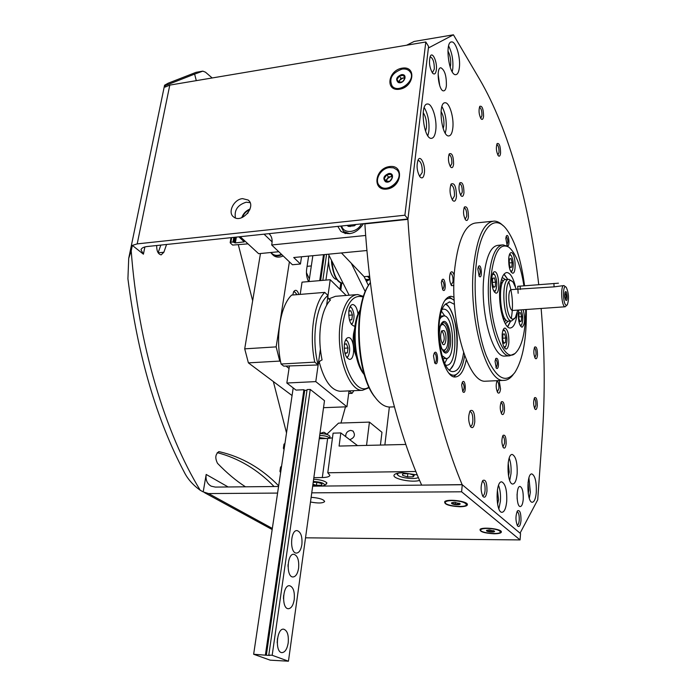 <?xml version="1.0" encoding="UTF-8"?>
<svg xmlns="http://www.w3.org/2000/svg" width="696" height="696" viewBox="0 0 696 696"><rect width="100%" height="100%" fill="white"/><g stroke="black" fill="none" stroke-linecap="round" stroke-linejoin="round"><path stroke-width="1.04" d="M541.131 308.467C544.794 351.497 545.185 393.788 542.297 435.331L537.712 499.832L520.051 533.179L462.135 484.625C435.992 422.611 414.337 322.265 407.908 219.353L428.397 47.998L453.427 34.8L479.579 79.213C509.524 130.422 529.743 206.39 538.739 284.612M421.759 485.121L462.135 484.625M421.619 485.016C393.953 423.89 371.299 325.18 364.869 223.895L407.908 219.353M406.629 45.214L414.172 41.447L453.427 34.8M466.277 359.788C463.91 370.916 460.195 376.649 455.123 376.988C445.344 377.928 435.879 345.834 438.967 320.412C440.959 304.944 444.996 296.914 451.078 296.313L454.053 297.175M453.609 164.091C453.453 156.087 452.008 152.668 449.277 153.842C447.841 158.253 448.276 162.629 450.59 166.979C452.095 168.449 453.105 167.484 453.609 164.091M500.581 153.007C500.441 145.986 499.284 142.845 497.092 143.585C495.839 147.656 496.239 151.693 498.275 155.704C499.441 156.817 500.215 155.921 500.581 153.007M483.563 116.258C483.398 108.82 482.128 105.514 479.744 106.349C478.483 110.568 478.935 114.744 481.101 118.868C482.345 120.06 483.163 119.19 483.563 116.258M446.38 85.721C446.554 75.942 444.718 69.957 440.89 67.773C435.705 67.347 438.689 91.611 443.7 90.863C445.075 90.706 445.971 88.992 446.38 85.721M436.349 69.887C437.419 62.396 432.703 51.365 430.38 56.08C428.701 61.84 429.423 67.503 432.547 73.089C434.452 74.942 435.722 73.88 436.349 69.887M459.369 67.564C460.674 57.446 455.897 41.308 451.66 41.925C444.535 41.342 448.894 75.794 455.758 74.672C457.62 74.455 458.821 72.088 459.369 67.564M452.809 128.125C454.131 117.824 449.468 102.225 445.118 102.773C437.636 102.103 441.56 136.99 448.807 135.929C450.869 135.694 452.2 133.093 452.809 128.125M435.766 130.248C437.201 119.564 432.225 103.426 427.553 104C419.523 103.304 423.647 139.452 431.433 138.347C433.651 138.104 435.096 135.398 435.766 130.248M468.434 216.778C468.312 209.183 466.981 205.929 464.423 207.034C462.97 211.314 463.327 215.586 465.511 219.84C466.964 221.258 467.947 220.232 468.434 216.778M424.377 173.113C425.491 165.265 420.758 154.851 418.209 159.706C416.278 165.457 416.861 171.172 419.94 176.845C422.133 179.02 423.612 177.776 424.377 173.113M463.954 192.766C463.823 185.032 462.448 181.717 459.838 182.839C458.403 187.154 458.795 191.461 461.022 195.741C462.483 197.159 463.466 196.168 463.954 192.766M456.463 196.585C456.289 186.702 454.514 182.517 451.13 184.014C449.294 189.477 449.79 194.924 452.626 200.352C454.54 202.214 455.819 200.953 456.463 196.585M454.227 275.39C453.122 271.953 451.922 270.996 450.608 272.527C448.998 276.877 449.294 281.236 451.487 285.621L453.879 285.56M537.469 355.021C537.425 348.992 536.503 346.321 534.719 347.017C533.38 350.767 533.562 354.551 535.25 358.37C536.364 359.406 537.103 358.292 537.469 355.021M537.295 405.542C537.268 399.565 536.364 396.946 534.589 397.686C533.188 401.444 533.319 405.255 534.98 409.118C536.138 410.188 536.912 408.996 537.295 405.542M506.149 443.639C506.149 437.131 505.105 434.382 503.025 435.383C501.425 439.385 501.52 443.456 503.304 447.589C504.704 448.92 505.653 447.606 506.149 443.639M504.513 410.24C504.496 403.654 503.434 400.861 501.329 401.844C499.754 405.855 499.885 409.909 501.712 414.033C503.095 415.347 504.035 414.085 504.513 410.24M497.057 380.677C495.709 384.862 495.935 388.829 497.71 392.587C499.102 393.919 500.05 392.683 500.528 388.873L499.171 380.582M474.794 421.793C474.776 412.858 473.245 409.178 470.2 410.753C468.043 416.017 468.182 421.376 470.635 426.805C472.662 428.788 474.046 427.118 474.794 421.793M536.312 492.107C536.572 481.71 535.102 475.655 531.901 473.941C526.367 472.923 526.759 502.721 532.292 502.26C534.38 501.92 535.72 498.536 536.312 492.107M517.163 473.619C517.467 462.692 515.849 456.306 512.317 454.479C506.262 453.427 506.758 484.52 512.804 484.024C515.057 483.685 516.51 480.223 517.163 473.619M506.723 501.285C507.071 490.167 505.409 483.694 501.755 481.867C495.378 480.736 495.622 512.761 502.007 512.299C504.435 511.934 506.009 508.263 506.723 501.285M523.235 499.302C523.444 491.942 522.392 487.652 520.06 486.452C516.023 485.738 516.232 506.862 520.277 506.558C521.809 506.323 522.792 503.904 523.235 499.302M521 520.582C521.026 512.917 519.842 509.672 517.467 510.847C515.44 515.753 515.466 520.773 517.537 525.915C519.233 527.507 520.39 525.724 521 520.582M486.983 491.037C487 482.537 485.59 479.031 482.754 480.527C480.545 485.721 480.597 491.028 482.893 496.439C484.877 498.362 486.234 496.561 486.983 491.037M433.495 355.83L434.356 352.915C438.08 348.287 438.932 367.836 434.791 363.025L433.495 355.83M441.316 282.463L442.064 279.87C445.492 275.425 446.728 294.338 442.717 289.823L441.316 282.463M461.631 384.94L462.483 382C465.798 377.937 466.45 395.981 462.831 391.726L461.631 384.94M462.188 382.53L462.431 382.487C464.571 385.497 464.676 388.464 462.753 391.361M441.777 280.427L442.082 280.349C444.44 283.429 444.64 286.482 442.682 289.51M434.06 353.455L434.417 353.368C436.67 353.194 437.097 362.999 434.826 362.729L434.565 362.668M482.485 495.769L482.728 495.813C483.92 495.648 484.703 493.916 485.06 490.619C485.251 485.286 484.425 482.18 482.598 481.301L482.276 481.354M517.119 525.175L517.198 525.184C518.25 525.019 518.929 523.357 519.233 520.208C519.381 515.301 518.677 512.456 517.137 511.673L516.989 511.682M517.154 498.936L517.076 494.09M497.597 504.261L498.536 499.676L497.396 489.923M498.875 508.811L500.398 501.303C500.815 495.021 500.198 489.706 498.553 485.373M508.498 475.925L509.211 472.01L508.202 462.675M509.716 480.431L510.986 473.706C511.377 467.642 510.786 462.457 509.22 458.151M528.247 493.777L528.734 490.593L528.038 482.458M529.308 498.345L530.361 492.142L528.925 477.891M470.244 426.178L470.522 426.239C471.705 426.082 472.48 424.447 472.836 421.324C473.019 415.747 472.114 412.476 470.122 411.51L469.73 411.588M497.327 391.97L498.928 388.481C499.041 384.314 498.388 381.86 496.979 381.121L496.84 381.138M501.329 413.398L502.921 409.848C503.034 405.742 502.408 403.332 501.033 402.619L500.911 402.627M502.921 446.945L504.565 443.265C504.678 439.211 504.061 436.836 502.721 436.148L502.608 436.157M534.589 408.439L535.833 405.176C535.911 401.375 535.363 399.139 534.18 398.477L534.18 398.477M534.85 357.709L536.016 354.647C536.094 350.801 535.529 348.522 534.319 347.826M451.13 285.09L453.026 281.732C453.166 276.991 452.33 274.163 450.53 273.258L450.199 273.328M452.235 199.813L454.462 195.985C454.61 189.808 453.496 186.084 451.138 184.823L450.686 184.945M460.648 195.202L462.24 192.253C462.344 187.476 461.5 184.605 459.708 183.631L459.447 183.683M419.601 176.384L422.228 172.46C422.411 165.813 421.141 161.803 418.426 160.428L417.765 160.645M465.137 219.301L466.729 216.282C466.833 211.584 466.015 208.774 464.275 207.834L464.032 207.878M425.56 131.153L426.457 127.707C426.848 121.417 425.752 116.415 423.185 112.7M427.857 135.781L428.875 131.187C429.519 121.826 427.97 113.953 424.221 107.576M443.195 128.621L443.865 125.671C444.222 119.938 443.282 115.214 441.038 111.499M445.283 133.162L446.119 129.038C446.71 120.243 445.31 112.735 441.925 106.514M450.199 67.199L450.617 65.05C450.956 59.569 450.06 54.88 447.92 50.973M452.217 71.74L452.792 68.599C453.357 59.952 451.965 52.409 448.607 45.962M432.451 72.619L434.278 69.209C434.4 62.527 433.121 58.429 430.45 56.933L429.954 57.089M439.733 85.712L438.123 73.993M480.71 118.303L481.937 115.727C482.006 111.064 481.197 108.228 479.509 107.219L479.509 107.219M497.866 155.112L499.015 152.52C499.084 148.083 498.345 145.386 496.796 144.455L496.796 144.455M450.225 166.466L451.852 163.551C451.965 158.636 451.069 155.669 449.181 154.643L448.885 154.703M492.455 221.276L476.195 222.929C465.58 223.903 458.473 238.771 454.871 267.534C448.885 318.237 467.712 383.653 485.643 381.199L486.956 381.138M503.051 225.652C500.111 222.659 497.153 221.145 494.177 221.102C483.92 222.033 477.073 236.971 473.645 265.907C467.956 316.924 486.304 382.817 503.626 380.373C507.114 380.425 510.316 378.485 513.23 374.552M524.567 285.717C521.139 259.608 515.04 240.685 506.262 228.949C493.995 212.889 479.405 228.54 475.977 266.559C473.141 295.678 477.491 332.905 486.182 355.508C495.943 378.311 505.47 384.035 514.753 372.665C522.887 359.823 526.742 338.778 526.315 309.502M501.929 244.966L498.118 245.323C490.915 246.036 486.156 256.546 483.85 276.834C480.057 312.052 492.568 357.622 504.678 356.082L505.609 356.03M498.467 365.269C498.084 368.219 497.353 369.167 496.257 368.106L495.056 361.32L495.839 358.457C497.562 357.657 498.432 359.928 498.467 365.269M477.813 268.96L479.196 276.269C482.737 280.27 481.536 262.47 478.526 266.394L477.813 268.96M505.809 238.284L507.132 245.314C510.194 248.724 508.993 232.534 506.436 235.918L505.809 238.284M506.784 246.08L503.06 244.861C495.926 245.575 491.219 256.093 488.949 276.416C485.208 311.686 497.623 357.353 509.629 355.813L514.762 353.646M523.914 285.769C520.747 265.82 515.71 252.952 508.802 247.15C499.945 242.434 494.003 252.291 490.985 276.721C486.756 316.341 502.903 365.043 515.075 353.429C522.009 346.982 525.558 332.349 525.732 309.546M515.405 286.474C513.135 277.634 510.316 272.989 506.94 272.536C503.33 272.936 500.981 278.261 499.885 288.518C498.11 305.988 504.174 328.686 510.22 328.007C513.752 327.599 516.075 322.587 517.206 312.983M508.846 342.641C508.428 346.747 507.488 348.896 506.027 349.079C503.26 347.582 501.981 342.693 502.173 334.428C502.608 330.339 503.539 328.216 504.983 328.042C507.749 329.565 509.037 334.428 508.846 342.641M518.851 310.025L518.381 313.017C518.224 321.03 519.442 325.772 522.026 327.25C525.002 324.484 525.393 318.646 523.174 309.72M491.82 277.826C491.628 286.421 493.012 291.537 495.97 293.164C500.511 293.721 499.075 271.327 494.595 271.736C493.177 271.901 492.246 273.928 491.82 277.826M508.715 258.346C508.558 266.655 509.863 271.614 512.621 273.206C516.806 273.728 515.336 252.213 511.212 252.622C509.924 252.779 509.089 254.684 508.715 258.346M495.978 367.671L496.039 367.679C497.762 364.843 497.64 361.955 495.674 359.014L495.535 359.032M506.845 244.879L506.853 244.879C508.341 242.104 508.132 239.32 506.227 236.518L506.14 236.527M478.926 275.877L479.013 275.877C480.753 272.928 480.553 269.952 478.413 266.959L478.23 266.994M502.938 318.15L505.244 319.072M502.712 282.193L500.555 283.437M504.539 322.222L505.835 319.812M503.199 281.367L501.59 279.157M505.305 323.71L508.341 321.187M505.496 279.627L502.329 277.574M504.6 333.993L505.783 338.03L505.392 342.676L503.8 343.311L502.608 339.265L502.999 334.593L503.312 333.993L504.6 333.993L505.783 338.03L505.392 342.676L503.826 343.093M502.93 330.443L504.905 330.791C507.34 336.098 507.602 341.345 505.679 346.547L503.887 346.93M503.408 329.321L504.374 330.278M505.487 346.782L504.496 347.991M503.469 342.789L505.392 342.676M502.547 338.221L505.783 338.03M520.565 312.791L521.669 316.715L521.313 321.152L519.868 321.709L518.729 317.75L519.094 313.296L519.373 312.73L520.565 312.791L521.669 316.715L521.313 321.152L519.886 321.482M520.939 309.877C523.122 315.149 523.34 320.143 521.591 324.875L520.077 325.267M521.417 325.084L520.565 326.146M519.59 321.265L521.313 321.152M518.677 316.915L521.669 316.715M511.021 258.599L512.16 262.705L511.786 267.134L510.264 267.481L509.107 263.366L509.489 258.912L511.021 258.599L512.16 262.705L511.786 267.134L510.385 267.368M509.315 254.971L511.116 255.301C513.587 260.487 513.935 265.655 512.178 270.788L510.586 271.205M509.707 253.962L510.594 254.806M512.021 270.996L511.125 272.136M510.133 267.281L511.786 267.134M509.072 262.975L512.16 262.705M494.377 277.913L495.613 282.15L495.195 286.787L493.568 287.257L492.298 282.976L492.725 278.313L494.377 277.913L495.613 282.15L495.195 286.787L493.629 287.083M492.49 274.267L494.595 274.589C497.162 279.949 497.51 285.273 495.622 290.571L493.725 290.98M492.986 273.058L494.012 274.033M495.439 290.806L494.404 292.103M493.351 286.935L495.195 286.787M492.255 282.419L495.613 282.15M512.856 310.442L512.665 310.459C508.48 310.912 507.184 289.023 511.438 289.632L517.885 289.136M567.162 304.952L565.195 306.779C561.463 307.206 560.167 284.916 563.969 285.577L565.831 287.013M517.894 289.188L554.103 286.856L563.795 285.586M566.544 305.274C562.673 305.622 562.412 282.272 566.335 287.483C568.832 293.303 569.171 299.054 567.336 304.735L566.544 305.274M566.248 300.498L565.796 300.211C564.595 297.418 564.439 294.652 565.309 291.92C566.892 289.571 568.093 300.55 566.248 300.498M517.728 310.103L515.371 317.68L513.283 319.125C503.834 320.064 503.904 270.274 513.291 282.489L516.31 289.258M514.979 318.176L511.551 320.969C503.165 321.952 500.563 278.078 509.089 279.348L512.117 281.375M508.619 321.169L508.245 321.195C499.806 322.17 497.205 278.356 505.792 279.609L508.689 279.374M565.013 292.598C566.292 294.878 566.448 297.236 565.483 299.671M365.269 291.711L351.271 263.236M349.14 295.217L328.408 254.205M369.628 276.216L364.13 276.695L368.41 285.464M518.146 293.286L517.711 286.317L558.436 283.194M364.13 276.695L341.449 252.952L366.949 250.516L293.721 257.52L300.437 264.01L301.533 256.772M240.224 236.692L258.642 253.701L278.765 251.726M269.013 233.656C271.553 236.022 272.536 239.241 271.962 243.313L271.692 244.983L292.433 264.75L300.437 264.01M271.692 244.983L365.687 235.465M250.073 208.991C246.019 210.653 243.252 213.55 241.756 217.665M337.812 226.383L340.901 231.368C349.244 235.97 356.787 233.404 363.512 223.668M344.851 232.855L344.938 233.438M355.995 224.469L354.368 225.791L348.409 226.417L347.113 225.408M354.368 225.791L348.409 226.417M361.485 223.886C357.231 232.873 343.476 234.256 341.684 225.974M349.81 233.691L343.65 231.542L340.744 226.078M350.184 226.565L350.175 225.078M349.418 225.165L350.01 226.565M238.902 236.831L244.235 241.86L235.352 242.93L232.986 242.008L230.863 242.234L230.359 243L232.664 245.079L247.985 243.861M242.582 217.317C243.757 213.655 246.149 211.166 249.76 209.835M247.402 213.637L248.159 212.68M357.544 445.623L340.822 432.929L339.091 446.066L405.838 444.448L384.871 444.953L389.36 407.03M380.425 445.066L381.956 432.286L369.428 422.107L366.54 445.405M345.703 436.636C345.616 433.138 347.278 431.059 350.688 430.406L352.863 430.989C355.647 434.791 354.621 437.697 349.757 439.715M415.869 471.488L327.781 472.767L333.106 433.156L340.822 432.929M327.781 472.767L329.921 475.394C329.356 476.725 326.824 477.447 322.309 477.552L327.625 438.48L319.246 438.706M327.625 438.48L332.479 437.854M325.406 484.694L326.92 482.92C324.858 480.901 320.43 479.666 313.635 479.222M417.287 474.942L402.592 472.767C397.52 472.915 394.667 473.724 394.04 475.203C392.396 478.857 412.241 482.867 419.592 480.405M322.309 477.552L313.853 477.656M326.972 434.139L338.534 423.116L369.428 422.107M409.039 473.68L413.894 475.22L414.242 475.594L413.085 476.83L407.482 476.899L402.645 475.368L402.514 474.124L403.402 473.758L409.039 473.68M413.685 475.081L413.085 476.83L407.482 476.899L402.645 475.368M418.348 477.482C414.825 479.866 399.034 477.787 397.546 474.733L398.016 473.167M407.856 473.55L407.482 476.899M413.302 474.855L413.085 476.83M281.61 465.989L280.558 467.233L279.94 471.383L280.714 472.01M284.951 443.509L283.985 444.152L283.376 448.241L284.064 449.442M313.33 481.458C321.248 482.032 324.936 483.355 324.397 485.417L321.952 486.078M318.568 486.104L312.808 485.173M313.2 482.354L317.124 482.311L321.996 483.763L321.63 485.269L316.445 485.321L312.939 484.277M319.394 437.601L326.441 438.515M319.681 435.531L320.16 435.505C324.771 435.609 327.92 436.453 329.6 438.036L329.852 438.332M319.951 433.582L320.43 433.556C326.076 433.799 329.269 434.835 329.991 436.679L329.774 438.245M321.839 483.72L321.63 485.269M316.854 482.311L316.445 485.321M360.258 309.859L360.093 310.129C351.071 323.135 352.933 360.232 363.26 373.387L364.33 374.761M454.453 304.37L449.764 301.951L445.397 304.169C433.121 315.384 440.037 373.421 453.261 371.568C458.333 371.064 461.77 364.765 463.588 352.689M454.21 300.489C450.904 297.496 447.737 297.566 444.709 300.698L444.492 300.942M448.894 373.178C452.696 376.388 456.176 375.796 459.343 371.42C461.787 367.819 463.545 362.538 464.615 355.569M453.792 376.78L458.377 372.647M453.775 300.106L448.929 296.74M370.385 282.48L369.263 284.185C353.516 306.858 356.883 374.03 374.918 397.025C379.651 403.541 384.523 406.882 389.551 407.038L390.917 406.986M369.663 283.55L368.567 285.212C353.072 307.528 356.387 373.5 374.135 396.128L376.91 399.6M360.189 310.285C351.906 325.006 354.168 360.824 364.208 374.352M441.925 355.578L445.979 358.51C456.115 359.597 453.888 315.14 443.839 315.871L441.055 317.298L439.715 319.316M444.744 363.225L447.389 358.179M444.822 316.045L441.586 311.356M445.753 365.165L446.214 365.209C459.551 366.592 456.628 308.25 443.404 309.163L442.351 309.302M324.745 292.39L327.999 295.504C327.616 297.94 328.46 299.402 330.53 299.889C325.745 304.9 322.483 313.13 320.743 324.588C319.168 336.238 319.612 348.026 322.065 359.954C319.777 360.763 318.472 362.433 318.142 364.965L314.766 362.137C309.015 335.341 313.835 303.125 324.745 292.39L291.641 295.087C280.253 305.744 275.155 337.577 281.071 364.017L314.766 362.137M353.916 390.673L352.063 393.344L349.131 390.891M352.063 393.344L348.679 393.492M327.999 295.504C316.202 303.882 311.042 338.534 318.142 364.965L283.733 366.131L281.071 364.017M328.651 298.958L335.428 296.313L356.335 294.643M341.301 391.239L340.196 391.282C331.165 390.36 324.179 380.599 319.246 361.99M440.498 326.006C441.856 324.058 443.308 324.031 444.866 325.937C448.442 330.191 449.164 344.59 446.005 348.731C444.735 350.48 443.361 350.514 441.882 348.835M444.039 330.591C447.563 334.132 445.814 348.548 442.421 343.772C440.298 339.404 440.081 335.072 441.777 330.783L444.039 330.591M442.073 323.188L443.944 325.006M445.692 349.14L443.787 351.454M356.378 356.735C353.559 349.914 352.611 342.319 353.525 333.941L354.621 328.764M368.95 387.046C354.882 397.79 337.43 357.727 342.736 323.849C346.46 302.847 353.316 293.912 363.312 297.053M344.372 344.276C345.059 340.022 346.417 337.795 348.461 337.595C354.595 337.134 355.682 359.928 349.505 359.38C345.651 357.866 343.946 352.837 344.372 344.276M354.986 325.858L354.046 326.085C350.192 324.536 348.461 319.473 348.87 310.886C349.514 306.832 350.81 304.709 352.75 304.517C355.43 305.039 357.178 308.285 358.005 314.261M369.228 387.646L362.459 390.291C348.67 391.543 335.611 353.516 340.309 323.222C343.319 304.892 349.105 295.33 357.657 294.538L363.521 296.426M441.368 331.548L442.63 331.94C444.822 336.977 444.727 340.762 442.343 343.293M348.835 311.19L350.845 310.808L352.42 314.992L351.785 319.716L349.549 320.247M348.861 310.964L350.845 310.808L352.42 314.992L351.785 319.716L349.575 320.273M350.027 306.779L351.802 308.111C354.429 313.061 354.725 318.011 352.689 322.961L351.315 324.223M350.227 306.405L351.071 307.319M352.481 323.266L351.558 324.553M349.444 319.882L351.785 319.716M348.722 315.262L352.42 314.992M344.372 344.32L346.417 343.85L348.017 348.009L347.374 352.829L344.955 353.368M344.398 344.129L346.417 343.85L348.017 348.009L347.374 352.829L345.12 353.525M345.66 339.831L347.513 341.231C350.105 346.225 350.34 351.202 348.226 356.161L346.738 357.474M345.886 339.439L346.791 340.431M348 356.491L347.008 357.84M344.859 352.976L347.374 352.829M344.198 348.235L348.017 348.009M320.377 349.209L315.784 381.608L346.93 406.786L323.536 407.691M349.018 390.891L346.93 406.786M300.194 294.391L302.038 282.15L330.235 279.722L346.182 295.452M330.235 279.722L326.615 305.283M266.342 655.24L253.649 654.257L270.239 660.173L288.449 661.2L324.501 400.687L310.251 389.438L307.075 389.586L268.795 655.084L269.717 655.423L266.342 655.24L304.717 390.369L303.9 389.734L296.009 390.091L286.839 383.017L315.784 381.608M306.98 390.265L304.717 390.369M289.432 365.818L286.839 383.017M322.822 280.366L326.572 254.379M288.449 661.2L272.18 655.275L268.795 655.084M272.18 655.275L310.251 389.438M325.919 280.096L328.634 261.096M320.63 280.549L324.388 254.588M265.411 654.901L303.9 389.734M319.742 280.627L323.51 254.675M253.649 654.257L293.199 387.924M308.998 281.549L312.843 255.693M339.926 289.275L340.805 282.924M294.234 599.595C293.216 605.407 291.259 608.443 288.353 608.722C281.306 608.852 282.602 584.683 289.562 585.71C293.286 586.989 294.843 591.617 294.234 599.595M301.881 544.611C300.95 550.005 299.132 552.833 296.418 553.094C289.553 553.32 290.275 529.691 297.088 530.596C300.863 531.909 302.464 536.572 301.881 544.611M288.196 642.965C287.109 649.107 285.038 652.326 281.984 652.622C274.807 652.683 276.564 628.053 283.629 629.175C287.309 630.428 288.831 635.022 288.196 642.965M298.601 568.223C297.636 573.791 295.748 576.714 292.955 576.975C286.012 577.167 286.978 553.311 293.851 554.268C297.61 555.556 299.193 560.21 298.601 568.223M288.066 564.491L288.005 566.5M277.486 638.476L277.199 642.747M283.62 595.411L283.472 598.638M306.475 273.745L307.032 274.102M329.025 255.423C327.163 265.341 331.731 279.279 336.803 279.435M365.4 279.296L367.21 279.479M367.384 276.416L369.915 278.652M368.271 276.338L369.811 277.756M311.321 265.933L307.093 266.324M309.381 279.018L306.423 272.58M341.762 283.202L340.805 290.145M292.068 395.554L248.394 362.868L244.714 348.844L260.469 253.518M289.031 368.471L285.934 366.009M280.618 361.781L279.749 361.085L248.394 362.868M279.749 361.085L276.155 346.878L244.714 348.844M276.155 346.878L289.397 261.853M308.624 256.093L306.623 269.448C306.092 274.015 306.762 278.069 308.632 281.584M292.738 295L293.686 291.641C295.643 289.223 297.392 290.171 298.932 294.495M293.399 292.216L294.486 291.685L297.079 294.643M272.719 254.719L273.676 255.623C276.347 257.494 279.514 257.598 283.185 255.937M270.692 252.518L272.345 254.371C275.007 256.241 278.183 256.345 281.863 254.675M271.014 252.483C273.493 255.562 276.973 256.171 281.48 254.301M158.157 252.822L163.873 252.23L166.561 244.479M163.873 252.23L161.167 254.884C158.253 254.214 156.765 251.378 156.696 246.375L156.757 245.514M245.47 486.8C236.144 480.814 226.835 472.993 217.526 463.345C214.829 457.942 215.334 454.053 219.04 451.669L219.475 451.73C241.877 456.924 261.609 468.295 278.661 485.843M196.289 80.64L194.619 74.098L165.396 85.547L165.083 87.096L169.798 85.103L425.804 41.986L428.579 46.432L407.952 218.979L147.239 246.515C143.628 246.95 141.549 248.037 141.01 249.777L143.411 254.188L132.344 245.401L131.213 250.865C138.052 343.685 165.37 433.495 200.231 490.262C193.079 485.095 187.816 479.179 184.431 472.514C156.452 419.679 137.617 355.09 127.916 278.748L128.716 258.32L131.213 250.865M228.14 486.965L206.181 474.454L203.206 491.889L200.231 490.262M305.527 537.817L520.069 539.922L520.547 533.597L462.266 484.738L312.678 486.165M278.565 486.487L215.369 487.087L211.253 486.2C207.156 483.894 205.468 479.979 206.181 474.454M310.486 501.999C318.107 503.434 322.822 503.295 324.649 501.572C323.797 499.389 319.299 497.971 311.129 497.309M494.073 533.788C484.051 533.145 479.405 531.64 480.136 529.256C482.841 526.898 500.085 528.742 501.303 531.527C501.79 532.971 499.38 533.719 494.073 533.788M459.908 506.758C448.903 506.07 443.865 504.322 444.796 501.503C447.885 498.867 465.911 500.929 467.329 504.087C467.93 505.74 465.45 506.627 459.908 506.758M520.069 539.922L461.605 491.794L311.747 492.846M272.336 528.421L208.591 493.568L277.582 493.081M217.239 452.626C238.685 458.264 257.624 469.565 274.067 486.53M160.82 245.088L158.123 252.77M165.396 85.547L164.569 85.216L168.206 83.189L196.028 72.341L202.475 71.201M208.591 493.568L203.206 491.889M462.266 484.738L461.605 491.794M194.619 74.098L202.823 71.14L205.503 72.201L212.176 77.961M132.344 245.401L137.199 243.887L404.889 215.212L407.952 218.979M404.889 215.212L425.804 41.986M218.457 451.756L219.475 451.73M340.962 423.038L345.477 406.847M242.547 198.63C233.795 199.265 227.279 212.671 233.682 216.978C241.756 223.877 256.824 206.207 248.15 200.03L242.547 198.63M389.621 166.544C374.84 168.249 371.812 190.887 386.75 189.077C401.766 187.398 404.559 164.491 389.621 166.544M402.184 68.147C387.803 70.322 384.975 91.515 399.487 89.245C414.085 87.096 416.695 65.659 402.184 68.147M235.422 217.926C234.1 210.122 237.693 204.885 246.21 202.214L250.081 202.64M401.348 74.672C408.491 73.55 404.011 84.79 398.234 82.459C395.389 79.492 396.424 76.899 401.348 74.672M398.573 82.372L402.575 81.754L404.985 78.239L403.384 75.359L399.391 75.986L396.99 79.492L398.573 82.372M402.062 69.104C405.307 68.643 407.847 69.391 409.683 71.34C417.322 79.118 399.052 94.491 392.152 86.121C388.733 78.517 392.039 72.845 402.062 69.104M409.97 71.775C417.609 79.544 399.347 94.908 392.448 86.548L391.778 85.669M398.921 82.415L396.99 79.492M398.617 81.85L401.009 78.352L399.391 75.986M401.009 78.352L404.75 77.769M399.139 82.433L399.808 80.101L403.001 78.039L404.95 78.335M388.733 173.504C396.085 172.608 391.422 184.484 385.488 181.734C382.582 178.428 383.661 175.688 388.733 173.504M385.845 181.621L389.96 181.125L392.457 177.454L390.83 174.287L386.724 174.792L384.236 178.454L385.845 181.621M389.49 167.562L393.562 167.849L396.79 169.72C405.533 177.497 387.82 194.41 379.772 185.98C373.735 180.89 380.407 168.301 389.49 167.562M397.573 170.633C405.211 178.855 387.794 194.506 380.086 186.371L379.303 185.493M386.506 181.682L384.236 178.454M385.949 180.595L388.429 176.949L386.724 174.792M388.429 176.949L392.048 176.514M386.567 181.691L387.194 178.776L390.473 176.706L392.266 176.975M489.192 529.926L494.612 531.196C494.604 531.979 492.986 532.214 489.758 531.901C487.165 531.466 486.113 530.944 486.6 530.343L489.192 529.926M486.965 530.665L489.845 531.527L493.438 531.553L493.525 530.57M487.287 528.421C495.221 528.821 499.598 530.03 500.424 532.031C499.989 535.076 479.353 532.866 480.675 529.917C481.145 528.943 483.355 528.447 487.287 528.421M500.215 530.63L500.441 531.805M480.71 529.499L481.084 528.812M489.975 529.952L489.845 531.527M454.288 502.312L460.195 503.756C460.23 504.652 458.542 504.939 455.123 504.609C452.235 504.113 451.078 503.495 451.66 502.782L454.288 502.312M452.061 503.225L455.21 504.2L459.021 504.191L459.125 503.077M452.095 500.581C460.726 500.99 465.502 502.373 466.416 504.73C465.885 508.237 443.822 505.714 445.292 502.312C445.788 501.224 448.059 500.65 452.095 500.581M466.094 503.043L466.442 504.461M445.336 501.894L445.866 501.007M455.384 502.347L455.21 504.2M501.094 310.886L502.895 314.166M501.05 287.405L499.719 290.919M507.523 326.694L510.594 321.039M511.316 318.263C513.43 306.014 512.604 293.956 508.846 282.098M507.758 279.453L503.93 274.276M553.894 283.42L554.103 286.856M520.13 286.065L520.338 289.458M264.062 234.178L272.119 241.895M243.887 242.051L243.974 241.503M235.352 242.93L236.37 237.101M234.395 242.669L235.344 237.214M233.952 242.269L234.822 237.266M232.986 242.008L233.795 237.371M230.863 242.234L231.672 237.597M442.934 322.657L441.89 323.379C437.688 327.746 439.55 347.095 442.056 349.183C443.517 351.341 444.396 352.237 444.692 351.863C451.652 352.637 450.121 322.109 443.23 322.639L442.969 322.657M442.108 322.553C435.557 329.782 441.629 359.649 447.954 351.697C454.253 344.329 448.52 315.297 442.108 322.553M449.381 369.854C461.544 363.007 458.316 309.529 445.379 304.187M331.627 260.565C332.096 269.665 334.254 276.382 338.091 280.705M331.957 261.226C333.245 274.572 336.829 281.923 342.71 283.281L342.71 283.281C339.43 283.124 336.638 280.27 334.315 274.737C332.192 267.551 331.27 262.775 331.548 260.408M369.994 279.261L366.688 281.262M365.983 280.479L369.611 279.279M286.517 432.947L273.432 381.869M252.665 300.759L238.345 244.853M144.881 246.932L143.411 254.188M196.028 72.341L202.249 71.27M169.798 85.103L137.199 243.887M450.155 296.392L451.078 296.313M427.031 104.078L427.553 104M444.648 102.843L445.118 102.773M451.199 42.004L451.66 41.925M485.643 381.199L503.626 380.373M504.678 356.082L509.629 355.813M506.401 272.58L506.94 272.536M499.702 291.302L500.972 287.84M502.756 313.757L501.024 310.52M503.304 319.212L504.844 319.107M500.772 282.341L502.303 282.219M507.715 326.876L510.673 321.03M507.836 279.444L504.095 274.076M565.195 306.779L512.665 310.459M511.551 320.969L508.245 321.195M268.969 233.656L269.918 234.578M343.65 231.542L345.512 233.569M230.176 242.591L231.037 237.667M353.342 431.363L352.863 430.989M397.546 474.733L396.502 473.515M280.183 471.958L280.679 472.262M324.458 485.373L326.615 483.833M319.969 433.486C325.223 431.964 322.726 431.424 327.39 434.608M448.981 302.012L449.764 301.951M389.551 407.038L394.371 406.856M374.135 396.128L374.918 397.025M368.567 285.212L369.263 284.185M363.26 373.387L364.252 374.5M442.9 358.675L445.979 358.51M440.307 316.115L443.361 315.906M442.769 309.215L443.404 309.163M449.773 370.185L453.461 364.739C456.071 358.336 457.333 350.149 457.263 340.196C457.446 323.536 450.442 305.901 445.736 303.821M362.459 390.291L340.196 391.282M366.696 279.522L369.994 279.244M273.676 255.623L272.345 254.371M466.912 503.608L467.329 504.087M164.569 85.216L128.716 258.32M272.171 529.543L204.598 492.707M249.081 200.953L248.15 200.03M480.675 529.917L480.727 529.273M445.292 502.312L445.362 501.633"/></g></svg>
